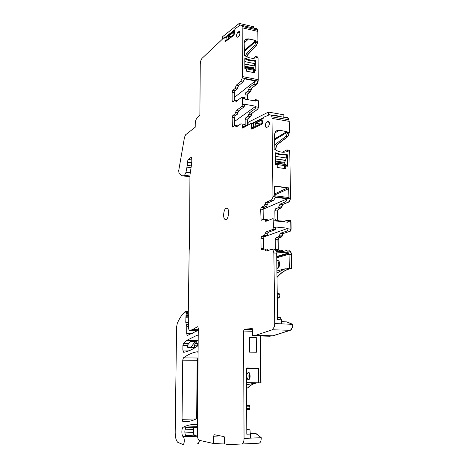 <?xml version="1.0" encoding="UTF-8"?>
<svg xmlns="http://www.w3.org/2000/svg" width="468" height="468" viewBox="0 0 468 468"><rect width="100%" height="100%" fill="white"/><g stroke="black" fill="none" stroke-linecap="round" stroke-linejoin="round"><path stroke-width="0.7" d="M274.774 323.534L292.558 324.347L286.398 321.867L292.558 324.347C292.436 327.506 291.599 329.495 290.043 330.303L272.78 335.79L255.598 335.345L272.323 329.776L274.383 326.728L274.774 323.534L273.862 252.966L276.676 253.2L277.097 252.082L288.423 253.018L289.066 254.212L291.318 254.399L291.564 268.293L289.306 268.129L289.066 254.212L276.74 257.833M252.615 329.53L244.302 329.285L243.565 331.034L244.056 438.428L261.267 437.685L255.891 433.649L250.503 433.865M256.136 433.637L261.267 437.685C261.208 441.002 260.436 442.839 258.962 443.202C260.436 442.839 261.208 441.002 261.267 437.685L256.136 433.637L250.421 433.257M244.056 438.428C243.98 441.78 243.231 443.641 241.804 444.003L258.962 443.202M246.782 430.004L249.994 429.881L250.555 438.147M249.994 429.881L246.776 429.431M272.323 329.776L290.043 330.303C291.599 329.495 292.436 327.506 292.558 324.347L292.81 324.353C292.687 327.518 291.851 329.501 290.3 330.314L273.025 335.796L269.545 336.223L252.48 335.79L252.638 330.262L252.234 328.524L244.302 329.285M260.588 335.995L261.015 382.871L260.348 335.989L260.775 382.871L246.531 382.596M246.56 388.001L247.484 387.99C250.55 384.936 253.867 383.222 257.429 382.859C253.867 383.222 250.55 384.936 247.484 387.99L247.718 387.99C250.772 384.948 254.065 383.239 257.611 382.859M246.542 384.842L256.008 382.824M241.804 443.997L228.296 444.6L224.242 443.769L224.628 438.58L224.149 436.609L214.262 434.725L213.613 436.217L220.808 435.924M224.295 443.026L213.589 443.512L213.613 436.217M213.589 443.512L198.906 440.218C197.987 439.241 197.514 437.486 197.473 434.953L198.274 328.507L197.841 326.816L197.373 326.758L192.717 329.548L190.71 330.192L197.987 330.396M198.262 329.911L197.882 330.484L187.206 335.562L186.685 333.473L186.761 326.395L185.761 322.317L186.083 313.513L185.697 311.442L185.357 311.425C182.327 313.993 179.624 317.988 177.255 323.411L176.594 327.015L175.184 432.391C175.231 437.235 176.079 440.534 177.729 442.301L182.754 444.425C184.415 445.296 184.889 438.007 183.251 436.802L183.152 436.72C181.379 435.415 181.473 427.723 183.263 427.132C187.528 425.125 192.026 424.201 196.765 424.347L197.543 425.383M197.508 436.036L186.059 436.498C184.567 433.672 184.462 430.671 185.761 427.495L197.531 427.085M185.463 435.492L194.068 435.152L196.308 435.913L193.916 435.065L193.243 432.607L193.664 427.459L193.266 429.565L194.126 435.053L196.525 435.907M196.659 435.854L197.49 435.796L196.659 435.854M199.111 440.37C198.959 442.722 198.426 443.857 197.514 443.758C198.426 443.857 198.959 442.722 199.111 440.37M197.671 330.63L189.248 330.396L190.71 330.192M189.248 330.396L188.382 328.185L188.271 313.051L189.177 249.877L189.552 247.046L189.938 175.213L191.769 162.829L191.804 159.032L191.482 157.558L190.967 157.494L191.482 157.564M191.359 165.888L187.264 165.344L187.299 162.15L188.165 159.453L190.967 157.494M187.264 165.344L186.007 172.271L184.544 175.33L189.932 176.015M189.926 176.559L183.848 175.787L184.544 175.33M183.848 175.787L182.327 175.816L179.016 173.406L178.712 170.674L184.474 137.393L185.597 134.79L195.209 127.237L195.238 123.804C195.343 121.335 195.887 119.492 196.876 118.281L199.877 115.216L200.263 64.215C200.38 61.653 200.965 59.699 202.024 58.354L224.599 37.101L226.927 37.756M224.71 37.124L226.933 37.615L224.716 37.124M226.015 40.687L225.114 40.242L224.763 37.276M253.597 123.815L251.082 123.394L242.635 128.121L242.073 124.02L240.868 123.839L236.41 126.939L235.948 126.869L235.533 125.512L235.076 125.442L232.385 126.957L232.151 117.433L232.812 115.52L235.03 113.888L236.346 110.507L241.839 106.429L242.529 104.446L242.295 97.233L241.798 97.174L236.322 101.38L235.849 101.334L235.462 100.058L232.783 101.72L232.327 101.673L232.128 100.813L232.11 92.325L232.766 90.382L234.983 88.592L236.293 85.158L240.692 81.578L242.289 77.957L242.178 27.799L242.289 77.957L242.055 26.448L241.617 25.29L240.183 25.085L235.117 28.77L234.246 33.965L233.778 34.65L225.956 40.734L225.313 40.149M242.055 26.448L257.464 30.005L257.002 28.846L257.464 30.005L242.055 26.448M255.668 28.542L257.224 28.899L257.815 31.391L257.903 41.43L256.645 45.343L248.262 54.159L246.964 56.856M244.214 51.603L256.014 41.12L256.019 42.26L257.575 42.606L256.019 42.26L256.131 41.014L254.873 44.957L246.519 53.791L248.262 54.159M254.873 44.957L256.423 45.297L257.575 42.606L256.423 45.297L248.046 54.112L246.759 56.757L248.046 54.112L256.645 45.343M245.367 55.984L246.519 53.791M253.551 58.254L255.563 56.616L257.64 56.979L256.148 56.763L256.271 57.441L258.055 57.821L257.552 56.891M257.213 56.891L257.862 57.032M245.039 99.134L245.016 94.717L245.682 92.799L247.964 91.038L249.298 87.639L253.82 84.123L255.376 80.964L244.501 78.829L242.974 82.017L238.551 85.591L237.241 89.019L235.006 90.804L234.351 92.74L234.369 100.491M253.82 84.123L256.283 84.597L257.921 81.028L242.289 77.957L257.921 81.028L256.283 84.597L251.737 88.107L256.505 84.644C257.581 83.596 258.166 81.947 258.254 79.695L258.055 57.821M248.631 89.341L251.064 89.803L251.737 88.107L250.398 91.5L248.327 93.296L250.62 91.541L251.959 88.148M245.016 94.717L247.437 95.168L247.461 99.579L247.437 95.168L248.327 93.296M253.533 100.69L255.522 99.661L255.744 101.094L244.799 99.093L244.589 97.654L244.132 97.566M257.897 100.017L258.447 101.024L257.535 100.029M245.173 125.219L245.144 119.632L245.817 117.737L248.099 116.134L249.444 112.788L255.089 108.781L255.785 106.254L244.828 104.288L244.138 106.839L238.621 110.904L237.299 114.28L235.071 115.906L234.409 117.819L234.427 125.898M255.791 106.821L258.277 107.266L258.225 100.983L258.277 107.266L257.798 109.26L258.506 107.307L258.447 101.024M248.765 114.461L251.222 114.888L251.901 113.215L257.798 109.26M245.144 119.632L247.584 120.042L247.619 125.272L247.584 120.042L248.256 118.152L250.55 116.555L251.222 114.888L250.772 116.596L252.123 113.256M243.19 124.207L244.384 124.406L244.741 125.143L247.133 125.541M251.082 123.394L253.592 123.967M252.714 127.694L252.31 126.992L251.573 127.033L251.123 123.552M273.862 252.966L272.979 249.795L271.674 249.321L266.239 251.059L265.742 250.883L265.081 248.935L261.864 249.655L261.384 249.485L261.039 248.245L260.945 238.253L261.735 236.305L264.426 235.328L266.005 231.947L272.704 229.478L273.534 227.454L273.113 218.878L272.569 218.702L265.894 221.352L265.374 221.183L264.771 219.381L264.256 219.217L261.08 220.147L260.67 209.149L261.448 207.166L264.145 205.984L265.713 202.527L271.066 200.14C271.99 199.637 272.633 198.45 272.99 196.578L271.961 116.842L272.99 196.578L271.961 116.842L271.329 115.245L269.685 114.701L263.344 117.415L262.583 121.68L262.8 123.23L262.337 123.95L251.661 129.074L251.263 128.782L251.503 128.203L251.649 129.08M271.961 116.842L288.797 119.773L288.13 118.182L288.797 119.773L271.961 116.842M285.977 117.807L288.37 118.228L289.206 121.376L289.405 132.52L287.908 136.621L277.822 144.191C276.629 145.291 275.997 147.046 275.927 149.456L275.939 150.187M274.505 139.891L287.323 132.257L287.346 133.567L289.043 133.842L287.346 133.567L287.323 132.257L287.346 133.567L285.971 136.305L275.921 143.892L277.822 144.191M285.971 136.305L287.668 136.58L289.043 133.842L287.668 136.58L277.582 144.156C276.395 145.255 275.763 147.011 275.693 149.421C275.763 147.011 276.395 145.255 277.582 144.156L287.908 136.621M274.587 145.946L275.921 143.892M274.681 149.263L275.693 149.421L275.699 150.047L275.927 149.456M282.374 152.199L286.925 149.836L289.218 150.24L287.633 150.175L287.791 150.989L289.739 151.287L289.031 150.082M288.545 150.134L289.464 150.275M274.956 219.071L274.845 210.717L275.64 208.757L278.401 207.599L280.004 204.183L285.503 201.837L287.381 198.777L275.418 197.344L273.575 200.439L268.193 202.819L266.62 206.265L263.917 207.441L263.133 209.418L263.262 219.621M285.503 201.837L288.212 202.158C289.166 201.661 289.827 200.491 290.189 198.643L272.99 196.578L290.189 198.643C289.827 200.491 289.166 201.661 288.212 202.158L282.684 204.493L288.458 202.188C289.768 201.38 290.464 199.696 290.552 197.122L289.739 151.287M279.203 205.891L281.882 206.201L282.684 204.493L281.075 207.897L278.542 209.079L281.321 207.927L282.929 204.522M275.974 220.563L277.635 220.738L277.659 221.06L277.501 211.009L278.542 209.079M277.448 221.142L278.571 220.709L279.332 221.341M281.572 220.99L282.017 221.616L281.25 220.99L279.098 220.873M283.146 221.733L287.112 220.229L287.674 220.41L288.025 222.241L275.98 220.99L275.646 219.147L275.096 218.965M290.178 220.522L290.651 220.72L290.991 221.896L290.406 220.697L287.674 220.41M275.395 249.865L275.231 239.552L276.032 237.627L278.799 236.668L280.414 233.327L287.293 230.905L288.136 228.905L288.124 228.244L276.061 227.044L275.243 229.724L268.509 232.186L266.924 235.562L264.215 236.533L263.431 238.481L263.601 249.081M288.136 228.905L290.874 229.174L290.745 221.873L290.874 229.174L290.025 231.169L291.125 229.197L290.991 221.896M279.607 235L282.303 235.258L283.111 233.585L290.277 231.192M275.359 249.456L278.045 249.678L278.109 250.257L277.904 239.797L278.712 237.873L281.49 236.919L282.303 235.258L281.736 236.943L283.356 233.608M279.952 251.579L279.519 250.152L279.01 249.976L276.015 250.866M279.519 250.152L282.227 250.38L281.718 250.204L282.818 251.363L282.005 250.216M282.625 251.673L282.573 251.339L282.625 251.673M274.219 249.538L275.529 250.011L276.149 251.263L288.282 252.275L287.644 251.029L286.305 250.555L282.298 251.778M287.644 251.029L290.394 251.257L289.043 250.789L290.394 251.257L291.318 254.399L291.564 268.293L288.873 269.071L291.816 268.31L291.57 254.422L290.64 251.281L289.598 250.76M289.306 268.129L286.369 268.889L288.621 269.053C284.45 270.381 280.578 273.084 277.003 277.155C280.578 273.084 284.45 270.381 288.621 269.053L291.816 268.31M276.945 272.92L285.117 268.802L286.369 268.889M292.816 324.353L286.65 321.879L281.461 321.691M290.3 330.314L272.78 335.79L252.486 335.696M255.598 335.345L252.24 335.691M252.48 335.79L254.844 335.457M273.025 335.796L271.984 335.895M276.781 261.179L277.67 260.495L278.817 260.904C280.168 263.999 279.823 266.462 277.776 268.304L276.88 268.111M278.606 267.714C277.67 265.473 277.822 263.32 279.068 261.249C277.822 263.32 277.67 265.473 278.606 267.714M197.601 417.784L197.081 418.544C192.213 420.931 187.498 422.042 182.941 421.879L182.046 419.328L182.736 360.161L183.415 357.862C187.797 354.639 192.436 352.591 197.332 351.72L198.093 352.544M182.736 360.161L197.127 360.284L196.677 418.743L197.127 360.284L198.052 358.002M198.145 345.08L197.648 345.922C192.863 349.403 188.224 351.532 183.725 352.305L182.853 350.046L182.906 345.571L183.55 343.29L187.101 340.183L197.432 335.082L198.216 335.849M194.957 343.512L196.975 341.669L190.441 341.535L188.323 343.383L187.68 345.659L187.662 347.291L194.331 347.408L194.957 343.512L198.157 343.53M198.163 343.348L197.244 345.829L198.163 343.348M194.343 345.776L197.244 345.829L197.239 346.215L198.11 343.57M248.467 379.899L247.806 379.589C246.267 376.354 246.472 373.903 248.426 372.247L249.111 372.563C250.643 375.827 250.433 378.273 248.467 379.899M249.549 379.062C248.678 377.068 248.66 375.073 249.502 373.078C248.66 375.073 248.678 377.068 249.549 379.062M258.582 382.882L258.377 368.164L246.864 367.959L246.455 368.427L246.806 434.216L250.526 434.07M256.265 337.305L256.382 352.24L249.561 352.147L249.467 337.141L256.265 337.305L249.473 337.966M254.791 382.83L246.531 382.631M247.712 384.836L246.542 384.801M225.114 40.306L225.085 41.102L225.33 40.353M225.301 41.149L225.126 42.038L224.845 41.851L225.266 41.336M256.06 57.833L256.148 56.763L256.271 57.441M244.167 42.957L248.531 38.979L245.279 39.71L248.531 38.979L255.68 40.447L248.643 38.873L246.642 38.92L244.752 40.371L244.167 42.576L244.495 55.405C248.373 58.026 252.217 58.839 256.019 57.851L256.271 57.476M256.014 41.12L255.563 40.552L256.014 41.12M254.849 61.144L255.639 60.489L254.294 60.202C251.679 60.477 249.046 59.922 246.39 58.547L245.027 58.26L244.817 58.617L244.869 68.433L246.46 68.995L246.472 71.148L254.387 72.745L254.37 70.604M254.925 61.706L255.739 61.033L255.522 60.583L254.177 60.302L255.522 60.583L255.739 61.033L255.82 70.662L255.639 60.489M254.264 72.721L254.253 70.697L254.264 72.721M245.677 59.161L246.273 58.646L244.916 58.36L246.273 58.646C248.929 60.021 251.562 60.577 254.177 60.302L254.294 60.202M253.732 69.387L253.562 67.918L254.943 63.695L254.925 61.331L253.58 60.817L254.177 60.302C251.562 60.577 248.929 60.021 246.273 58.646L246.39 58.547M237.627 100.374L237.294 100.392M255.376 80.964L234.363 97.426M237.364 125.81L237.849 125.939M255.785 106.254L234.421 121.528M251.784 126.904L252.036 127.624L252.562 127.77L261.951 123.242L262.548 122.522M251.573 127.109L251.778 128.039L251.813 127.15M273.113 195.004L274.622 195.191L274.5 186.709L275.196 186.012L288.744 187.949L289.072 196.94L288.598 188.013L274.576 186.311M274.622 195.191L275.348 195.876L288.341 197.443L289.072 196.964L288.007 197.402M287.34 151.538L287.633 150.175L287.791 150.989M274.698 133.093L279.144 130.373L276.389 130.847L279.144 130.373L286.972 131.561L279.285 130.285L277.103 130.484L275.336 131.847L274.435 134.86L274.921 149.555C279.185 152.264 283.386 152.901 287.522 151.474L287.791 151.029M287.323 132.257L286.831 131.643L287.323 132.257M286.164 155.048L287.136 154.528L287.37 155.025L287.563 166.204L285.901 166.07L285.889 168.691L277.237 167.474L277.202 165.005L275.459 164.484L275.301 153.217L275.535 152.79L277.021 153.013C279.934 154.393 282.812 154.82 285.661 154.305L287.136 154.528M286.276 155.616L287.229 155.101L286.989 154.604L285.521 154.387L286.989 154.604L287.229 155.101L287.416 166.187L287.37 155.025M284.632 166.725L285.849 166.234M285.749 168.667L285.708 166.31L285.749 168.667M276.143 153.498L276.88 153.089L275.424 152.872L276.88 153.089C279.794 154.469 282.672 154.902 285.521 154.387L285.661 154.305M284.749 154.809L285.521 154.387C282.672 154.902 279.794 154.469 276.88 153.089L277.021 153.013M267.585 220.68L267.263 219.644L266.742 219.48M287.381 198.777L263.139 209.231M289.084 196.782L288.042 197.408M288.926 197.022L288.674 197.42L288.926 197.022M267.093 248.976L267.591 249.146L267.988 250.503M288.124 228.244L263.782 236.96M285.117 268.802L276.916 270.931M277.553 317.456L280.279 317.561L281.432 319.796L277.582 319.65L276.676 253.2M281.49 323.762L281.432 319.796M234.246 33.965L234.07 35.123L224.909 41.991M226.102 208.196C223.774 209.079 222.709 217.187 224.663 219.17L226.102 219.568C228.437 218.79 229.554 210.588 227.594 208.593L226.102 208.196M266.871 121.92C265.467 123.324 265.116 125.055 265.818 127.12L266.625 127.378L267.959 126.834C269.375 125.442 269.732 123.698 269.03 121.616L268.205 121.352L266.871 121.92L269.334 122.341M237.826 32.327L238.932 31.537L239.651 31.637C240.16 33.345 239.838 34.93 238.692 36.393L237.586 37.171L236.884 37.071C236.375 35.381 236.691 33.801 237.826 32.327L239.932 32.807M253.334 72.534L253.323 70.446L254.223 70.627M255.001 70.492L254.767 69.597L254.288 69.48M244.817 58.98L245.706 59.167C248.35 60.536 250.977 61.086 253.58 60.817M284.573 168.503L284.614 165.859L285.925 166.046M285.574 164.408L286.118 164.631L286.375 166.035M275.307 153.375L276.196 153.51C279.098 154.879 281.964 155.306 284.801 154.797L286.27 155.282L286.317 157.985L275.348 156.37M275.436 162.882L284.971 164.245L284.679 162.396L286.317 157.985M278.998 297.835L277.296 298.379M277.261 295.887L279.846 296.022L278.992 297.841M277.237 294.156L279.823 294.296L279.221 293.717L277.226 293.606M279.846 296.022L279.823 294.296M246.648 404.937L249.198 405.341L249.83 406.791L246.659 406.862M249.228 409.477L246.677 409.605M246.671 408.558L249.842 408.482L249.222 409.477M249.842 408.482L249.83 406.791M189.926 176.418L187.604 176.266M187.744 344.817L190.195 341.751M187.662 346.993L190.997 347.045L195.267 341.634M190.997 347.045L190.716 347.344M190.189 341.851L195.267 341.956M262.016 123.207L261.694 120.136L255.54 123.16L260.419 123.979M253.48 127.325L253.627 123.078L263.174 118.363M255.019 126.582L255.54 123.16M248.063 125.026L248.157 122.283L268.427 112.08L283.883 114.818L283.807 117.427M263.268 117.837L251.79 123.511M268.427 112.08L268.328 115.263M277.577 115.865L274.681 115.356M276.857 116.21L277.243 116.023M233.918 34.515L233.696 32.157L228.565 36.188L231.081 36.744M226.84 40.043L226.974 36.539L234.725 30.432M228.156 39.02L228.565 36.188M222.277 39.066L222.364 36.867L239.247 23.4L253.404 26.688L253.358 28.004M234.854 29.66L225.248 37.241M239.247 23.4L239.16 25.816M199.321 440.464C199.175 442.611 198.689 443.717 197.859 443.781M256.505 28.443L257.224 28.899M247.654 95.209L247.683 99.62M247.835 125.149L247.806 120.083L248.479 118.188L250.772 116.596M287.299 117.579L288.37 118.228M277.74 211.039L277.893 220.972M282.029 221.177L282.262 221.645M278.337 250.187L278.15 239.821L278.951 237.896L281.736 236.943M277.009 277.448C280.648 273.224 284.602 270.434 288.873 269.071M278.741 267.532C277.951 265.432 278.097 263.402 279.18 261.448M196.888 418.638L197.338 360.29L198.034 358.014M249.666 378.828L249.619 373.312M287.463 132.175L286.972 131.561M256.131 41.014L255.68 40.447M255.856 60.934L255.937 70.686L254.592 70.411L253.328 71.446M290.552 197.122L289.072 196.964M285.901 166.07L284.632 166.86M279.285 130.285L286.831 131.643L274.494 139.014M287.691 151.345L286.27 151.866M287.726 197.367L288.937 196.841L288.598 188.013L275.196 186.012M248.643 38.873L255.563 40.552L244.208 50.673M256.207 57.71L255.739 57.927M197.338 360.29L197.824 358.008L183.415 357.862M290.64 251.281L291.57 254.422M289.043 250.789L288.112 251.07M282.473 250.403L282.573 251.339L279.864 251.117M281.718 250.204L281.379 250.31M278.29 249.701L277.904 239.797L278.712 237.873L281.49 236.919L278.799 236.668M282.543 235.281L283.111 233.585L280.414 233.327M291.125 229.197L290.025 231.169L287.293 230.905M288.013 221.586L290.745 221.873L290.651 220.72M277.881 220.761L277.501 211.009L274.845 210.717M282.122 206.224L281.075 207.897L278.296 209.056L275.64 208.757M288.458 202.188L282.684 204.493L280.004 204.183M288.627 150.093L287.516 149.976M286.428 117.632L271.329 115.245M247.806 120.083L248.256 118.152L250.55 116.555L248.099 116.134M251.445 114.929L251.901 113.215L249.444 112.788M258.506 107.307L257.575 109.225L255.089 108.781M255.739 100.526L258.225 100.983L258.008 100.117L255.522 99.661M251.287 89.85L250.398 91.5L248.104 93.255L245.682 92.799M256.505 84.644L251.737 88.107L249.298 87.639M194.284 435.146L193.916 435.065L193.243 432.607L193.266 429.565L184.965 429.864M243.565 331.034L252.562 331.291M183.263 427.132L197.531 426.646M183.21 436.767L197.519 436.188M185.603 427.74L196.975 427.348M184.889 432.929L193.454 432.602M186.761 326.395L188.399 326.442M186.685 333.473L192.617 333.625M197.373 326.758L197.788 326.769M192.717 329.548L198.262 329.706M191.798 159.951L188.165 159.453M187.299 162.15L191.769 162.759M187.065 167.158L190.985 167.679M190.072 172.797L186.007 172.271M183.514 175.962L187.89 176.518M226.26 40.494L225.857 40.4M225.892 40.476L226.196 40.546M240.692 81.578L242.974 82.017M247.964 91.038L250.62 91.541M244.799 98.526L242.5 98.104M242.529 104.446L244.828 104.861M245.817 117.737L248.479 118.188M242.629 126.331L245.027 126.729M253.451 127.343L252.381 127.161M252.422 127.249L253.328 127.395M271.066 200.14L273.575 200.439M278.401 207.599L281.321 207.927M275.974 220.329L273.435 220.065M273.534 227.454L276.073 227.705M276.032 237.627L278.951 237.896M275.231 239.552L278.15 239.821M182.941 421.879L186.147 421.785M182.046 419.328L196.326 418.913M187.101 340.183L198.18 340.423M186.609 340.569L198.18 340.815M183.55 343.29L188.323 343.383M182.906 345.571L187.68 345.659M182.853 350.046L190.511 350.163M258.049 368.006L246.507 368.181M258.377 368.164L246.46 368.345M258.459 368.439L246.455 368.608M248.719 384.532L246.542 384.474M186.258 324.353L188.417 324.423M236.293 85.158L238.551 85.591M241.839 106.429L244.138 106.839M288.229 187.674L274.593 193.916M288.937 188.546L274.611 195.057M265.713 202.527L268.193 202.819M272.704 229.478L275.243 229.724M277.097 252.082L276.769 252.182M288.423 253.018L276.717 256.493M288.961 253.428L276.728 257.043M278.226 272.493L276.945 272.821M235.638 86.878L237.896 87.305M234.983 88.592L237.241 89.019M232.766 90.382L235.006 90.804M232.11 92.325L234.351 92.74M232.128 100.813L233.614 101.082M236.919 100.924L235.656 100.696M236.346 110.507L238.621 110.904M235.685 112.197L237.955 112.595M235.03 113.888L237.299 114.28M232.812 115.52L235.071 115.906M232.151 117.433L234.409 117.819M232.169 126.044L233.83 126.319M235.743 126.19L237.153 126.418M264.923 204.259L267.409 204.545M264.145 205.984L266.62 206.265M261.448 207.166L263.917 207.441M260.67 209.149L263.133 209.418M260.764 218.977L263.232 219.235M267.567 220.539L265.075 220.282M266.005 231.947L268.509 232.186M265.216 233.643L267.714 233.877M264.426 235.328L266.924 235.562M261.735 236.305L264.215 236.533M260.945 238.253L263.431 238.481M261.039 248.245L263.531 248.455M265.409 249.906L267.924 250.117M268.205 121.352L268.901 121.469M238.932 31.537L239.698 31.707M185.761 322.317L188.44 322.411M185.808 317.719L188.487 317.813M185.901 316.731L188.499 316.824M186.048 315.918L188.505 316.011M186.094 315.42L188.51 315.514M186.106 314.104L188.44 314.192M186.083 313.513L188.306 313.595M185.971 312.285L188.276 312.372M254.446 70.434L246.379 68.796M254.943 63.695L244.834 61.589M254.264 65.9L244.846 63.958M254.147 66.029L244.846 64.116M253.562 67.918L244.858 66.134M253.568 68.626L244.858 66.848M286.451 165.847L275.453 164.286M285.509 160.302L275.383 158.827M285.369 160.419L275.383 158.962M284.679 162.396L275.412 161.056M284.69 163.209L275.424 161.875M277.29 298.157L278.214 298.204M277.278 297.408L279.273 297.513M246.648 405.136L248.531 405.095M246.671 409.377L249.45 409.313M246.654 405.657L249.426 405.598M287.469 132.198L289.405 132.52M272.124 118.422L289.206 121.376M242.401 76.565L258.254 79.695M256.131 41.038L257.903 41.43M242.178 27.799L257.815 31.391M183.152 436.72L197.514 436.141M185.422 435.398L194.126 435.053M185.971 436.392L197.496 435.93M183.251 436.802L197.519 436.229M187.206 335.562L187.931 335.579M241.617 25.29L257.002 28.846M256.078 56.651L257.64 56.979M242.073 124.02L244.384 124.406M275.945 250.702L276.535 250.749M272.979 249.795L275.529 250.011M276.875 267.912L278.308 268.018M182.678 421.762L187.569 421.615M183.38 352.176L184.322 352.188M247.806 379.589L249.157 379.589M246.542 384.591L248.432 384.649M225.892 40.774L225.488 40.687M253.328 71.358L254.399 70.481M244.589 97.654L242.295 97.233M252.656 127.723L252.036 127.624M288.487 197.449L288.797 197.315M275.646 219.147L273.113 218.878M276.945 272.885L278.039 272.604M232.327 101.673L232.748 101.749M237.551 100.439L235.462 100.058M235.849 101.334L236.281 101.41M232.385 126.957L232.824 127.027M235.533 125.512L237.814 125.886M235.948 126.869L236.404 126.945M261.08 220.147L261.787 220.217M267.263 219.644L264.771 219.381M265.374 221.183L266.116 221.259M261.384 249.485L262.174 249.549M265.081 248.935L267.591 249.146M265.742 250.883L266.579 250.947M226.459 219.352L224.663 219.17M265.818 127.12L266.842 127.29M236.884 37.071L237.522 37.212M185.697 311.442L188.288 311.548M254.767 69.597L244.863 67.579M286.118 164.631L275.441 163.104"/></g></svg>
